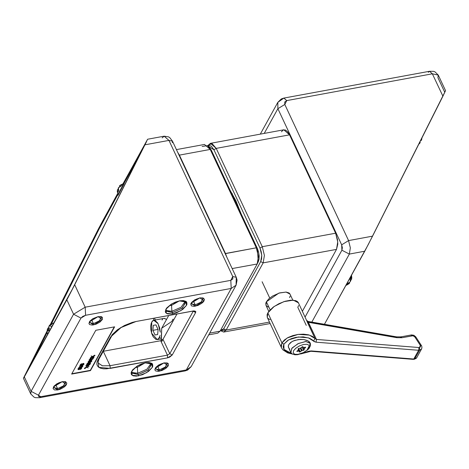 <?xml version="1.0" encoding="UTF-8"?>
<svg xmlns="http://www.w3.org/2000/svg" width="469" height="469" viewBox="0 0 469 469"><rect width="100%" height="100%" fill="white"/><g stroke="black" fill="none" stroke-linecap="round" stroke-linejoin="round"><path stroke-width="0.7" d="M229.939 189.927L235.925 200.796L240.943 213.418L235.925 200.796L229.939 189.927M231.082 192.366L232.319 193.832L231.082 192.366M281.447 131.812L283.17 130.03L285.322 129.983L287.567 131.678L289.566 134.849L335.634 233.193L337.522 239.636L337.768 244.097L336.513 249.367L337.756 241.91L335.634 233.193L262.3 246.694L264.422 255.412L263.179 262.875L336.513 249.367L302.382 311.252L336.513 249.367L263.179 262.875L260.717 261.585L261.585 258.882L261.749 255.371L261.186 251.583L259.984 248.107L213.917 149.769L211.326 146.24L209.455 145.542L208.084 146.064L213.917 149.769L216.232 148.356L289.566 134.849L335.634 233.193L262.3 246.694L216.232 148.356L289.566 134.849L283.809 129.825L210.475 143.326L216.232 148.356L211.988 143.485L208.113 145.314L210.475 143.326M208.113 145.314L207.843 145.847L208.113 145.314M226.105 330.088L223.742 332.075L220.401 330.674L226.105 330.088L263.179 262.875L264.422 255.412L262.3 246.694L259.984 248.107L261.749 255.371L260.717 261.585L223.643 328.804L260.717 261.585L263.179 262.875L226.105 330.088L223.643 328.804L220.559 330.381L222.2 330.287L223.643 328.804L226.105 330.088L269.482 322.103L226.105 330.088M259.984 248.107L262.3 246.694L216.232 148.356L213.917 149.769L259.984 248.107M209.127 147.02L211.349 150.238L257.411 248.576L258.618 252.058L259.181 255.845L259.017 259.357L258.243 261.878L257.411 248.576L256.303 247.796L258.413 256.32L257.305 263.742L220.108 331.196L214.825 332.169M258.143 262.06L257.305 263.742M211.349 150.238L209.151 147.043L207.597 145.625L210.241 149.459L211.349 150.238L210.241 149.459L256.303 247.796L257.411 248.576L211.349 150.238M202.116 146.422L207.597 145.625M208.711 334.848L217.745 333.183L220.108 331.196L257.182 263.977L232.161 268.585L257.182 263.977L258.425 256.52L256.303 247.796L225.46 253.477L226.744 257.018L225.46 253.477L179.398 155.139L210.241 149.459L204.478 144.429L176.426 149.599M220.108 331.196L209.661 333.119L220.108 331.196M177.71 152.337L179.398 155.139L210.241 149.459L256.303 247.796L225.173 253.659L225.46 253.477L179.398 155.139L177.71 152.337M179.105 155.315L179.398 155.139L179.105 155.315M299.193 351.158L298.319 350.067L298.8 351.088L296.795 351.387L298.571 349.681L298.114 348.995L298.87 348.408L298.401 348.59L298.108 348.942L298.548 349.839L296.795 351.381L299.075 351.076L299.732 352.061L301.755 350.583L304.334 349.833L303.912 348.848L305.454 347.658L305.255 347.236L303.273 347.529L302.734 346.626L304.105 348.649L303.625 347.611L305.272 347.23L305.454 347.658L305.671 347.312L305.313 347.224L305.665 347.3L305.454 347.658L303.894 349.006L302.775 346.614L304.346 349.692L303.59 350.279L302.077 350.484L300.91 347.992L302.077 350.484L300.301 351.791L298.73 348.438L300.301 351.791L299.38 351.985L298.565 349.81M300.43 348.197L298.87 348.408L300.735 348.098L302.165 346.896L300.43 348.197M281.599 347.975L281.113 345.858L281.928 342.898L283.88 344.205L283.165 346.849L283.944 349.352L284.882 350.478L287.72 352.336L291.589 353.526L283.962 349.376L283.88 344.205L281.928 342.898L281.353 347.365M411.073 335.271L411.465 334.942L414.754 336.83L415.798 336.848L414.754 336.83L420.505 345.712L420.376 347.013L418.987 347.552L316.487 339.462L308.45 322.303L396.85 337.709L401.874 337.721L413.066 335.769L414.754 336.83L420.324 345.372L421.367 345.389L420.324 345.372L419.497 347.529L419.644 350.22L418.624 350.273L413.793 359.031L311.293 350.941L308.59 351.234L307.781 351.539L308.379 351.697L307.781 351.539L302.224 353.345M308.321 321.576L308.022 321.687L316.487 339.462L316.124 342.182L418.624 350.273L418.987 347.552L316.487 339.462L316.124 342.182L313.544 341.098L315.027 338.554L309.358 335.077L298.184 334.42L287.204 337.985L281.928 342.898L267.858 312.864L281.928 342.898L284.331 340.019L288.101 337.492L292.867 335.57L298.184 334.42L303.537 334.168L308.426 334.825L312.383 336.332L315.027 338.554L313.544 341.098L308.438 337.838L298.407 336.982L288.582 339.919L283.88 344.205L287.567 340.529L291.425 338.612L295.992 337.334L303.214 336.883L309.505 338.231L312.512 340.007L313.96 341.502L316.124 342.182L418.624 350.273L419.644 350.22L421.584 348.918L419.644 350.22L414.408 359.313L419.644 350.22L419.497 347.529L418.987 347.552L418.624 350.273L413.793 359.031L414.813 358.978L416.753 357.677L414.813 358.978L413.394 359.36L413.793 359.031L311.293 350.941L307.781 351.539M298.589 305.53L297.844 307.342L306.275 325.345M298.255 302.487L297.188 301.379L295.576 300.606L290.956 300.172L285.105 301.25L278.914 303.672L273.321 307.078L269.177 310.941L267.858 312.864L267.277 317.402L281.588 347.945L282.918 349.903L287.732 352.934L292.31 354.048M289.854 293.817L289.033 292.961L286.166 292.052L279.717 292.861L272.677 295.974L268.848 298.835L266.41 301.825L270.162 309.833L266.41 301.825L265.958 305.325L268.813 311.41M310.232 343.074L308.215 340.981L303.842 339.533L300.23 339.374L294.767 340.388L291.689 341.79L288.769 344.592L288.365 345.612L288.488 347.599L289.824 349.352M262.118 281.74L269.757 298.038M292.838 300.154L289.989 294.069L286.049 292.04L278.815 293.143L266.41 301.825L265.835 303.226L265.97 305.342M266.093 305.571L268.162 307.019M289.537 297.563L290.112 296.162M308.696 321.951L396.211 337.205L396.586 336.865L396.85 337.709L308.45 322.303L308.074 321.441L306.65 320.368L307.33 322.127L308.45 322.303L307.33 322.127L315.027 338.554L316.487 339.462L315.027 338.554L298.425 302.81L293.318 300.183L283.938 301.608L274.119 306.503L267.858 312.864L267.119 314.681L267.289 317.425M267.453 317.724L268.514 318.832L270.126 319.606M421.596 348.901L421.948 347.799L421.719 346.058L415.798 336.848L415.733 337.369M290.692 352.33L292.146 347.963L298.483 343.472L305.987 341.479L310.402 343.531L310.22 343.05L309.229 341.737L306.961 340.353L303.842 339.533L298.366 339.55L293.143 341.027L290.458 342.657L288.769 344.592L288.271 346.62L290.692 352.33L292.263 354.025L295.019 354.81L297.692 354.675L303.068 352.964L308.842 348.801L310.56 345.559L310.22 343.05L305.63 341.496L297.926 343.742L291.777 348.408L290.897 352.676M306.955 350.237L303.431 352.565L298.055 354.347L294.813 354.265L293.166 352.964L293.524 350.765L295.792 348.209L299.41 345.94L303.478 344.51L306.996 344.287L309.077 345.313L309.37 346.843L308.965 347.922L306.955 350.237L310.402 343.531L306.955 350.237L307.5 350.114L306.955 350.237M302.734 346.626L302.165 346.896L302.734 346.626M400.52 337.217L400.919 336.883L401.874 337.721L412.427 335.781L411.465 334.942L413.916 335.259L415.798 336.848M411.465 334.942L400.919 336.883L396.581 336.865L396.85 337.709L401.874 337.721L400.925 336.883M300.277 348.221L301.467 350.765L300.277 348.221M297.194 351.457L297 351.041L297.194 351.457M302.054 346.996L303.59 350.279L302.054 346.996M299.181 351.134L298.56 349.815M50.582 326.371L51.772 326.494L54.005 322.824M48.624 327.778L47.838 328.165L48.624 327.778M47.709 328.611L47.58 329.267L47.709 328.611M47.035 331.853L47.375 329.162L48.155 331.091L49.438 328.675L48.659 326.746L51.584 324.478L52.047 323.481L51.496 324.519L52.047 323.481L49.122 325.75L49.433 325.908L49.122 325.75L49.737 325.058L52.047 323.481L51.584 324.478L48.659 326.746L49.438 328.675L48.764 329.953L49.585 330.903L48.764 329.953L48.155 331.091L47.375 329.162L47.14 332.832M117.373 189.91L117.783 195.04L123.2 184.85L121.594 185.138L121.072 186.175L118.458 187.793L118.704 190.719L117.672 192.607L117.35 190.033M123.916 183.262L123.2 184.85L123.499 184.927L124.232 183.297M65.537 382.534L63.262 386.063L57.576 388.613L55.735 384.691L57.576 388.613L53.695 387.752L54.515 385.835L58.801 382.851L62.043 381.807L63.772 381.655L65.355 382.124L63.508 385.876L57.576 388.613L57.646 389.962L66.451 384.603L62.236 381.643L56.96 383.706L54.005 386.169L53.05 388.502L54.416 389.927L57.646 389.962L60.313 389.188L64.083 387.118L65.883 385.436L66.838 383.103L65.467 381.678L62.236 381.643L53.431 387.001L57.646 389.962L57.576 388.613L53.601 387.47M101.398 317.507L99.129 321.036L93.437 323.587L91.602 319.659L93.437 323.587L89.556 322.725L90.382 320.808L92.698 318.885L97.904 316.78L99.633 316.628L101.304 317.22L99.369 320.849L93.437 323.587L93.513 324.935L102.318 319.577L98.103 316.616L92.827 318.68L89.866 321.136L88.911 323.475L89.579 324.566L92.287 325.087L96.18 324.161L99.944 322.086L102.318 319.577L102.494 317.466L101.333 316.651L98.103 316.616L89.298 321.974L93.513 324.935L93.437 323.587L89.462 322.438M151.575 364.401L147.788 370.287L138.308 374.532L137.704 373.254L146.938 369.197L151.012 363.422L146.938 369.197L137.704 373.254L138.308 374.532L131.836 373.095L131.977 371.348L133.319 369.349L137.007 366.312L140.043 364.659L145.431 362.912L151.417 363.926L148.192 369.971L138.308 374.532L138.378 375.88L146.709 372.621L152.284 367.42L151.833 363.328L145.625 362.742L141.415 363.967L137.294 366.008L132.627 369.889L131.214 372.45L131.121 373.576L131.443 374.538L133.278 375.827L136.444 376.126L142.588 374.655L148.538 371.389L152.284 367.42L152.794 366.178L152.566 364.091L151.833 363.328L149.283 362.519L145.625 362.742L137.294 366.008L131.725 371.208L132.17 375.294L138.378 375.88L138.308 374.532L131.683 372.626M185.747 302.441L181.96 308.326L172.481 312.571L171.883 311.287L181.11 307.23L185.185 301.461L181.11 307.23L171.883 311.287L172.481 312.571L166.014 311.135L166.149 309.388L167.497 307.388L171.179 304.346L174.216 302.698L179.604 300.946L185.589 301.966L182.365 308.004L172.481 312.571L172.551 313.919L180.882 310.654L186.457 305.46L186.005 301.368L179.797 300.781L175.588 302.007L171.466 304.047L166.8 307.928L165.897 309.241L165.293 311.615L165.616 312.577L167.451 313.867L172.551 313.919L176.766 312.694L182.711 309.429L186.457 305.46L186.967 304.211L186.738 302.13L186.005 301.368L183.455 300.559L179.797 300.781L171.466 304.047L165.897 309.241L166.348 313.333L172.551 313.919L172.481 312.571L165.856 310.66M167.31 363.792L165.041 367.327L159.349 369.871L157.514 365.949L159.349 369.871L155.468 369.009L156.294 367.092L160.574 364.108L163.816 363.065L165.545 362.918L167.134 363.387L165.281 367.133L159.349 369.871L159.425 371.219L168.23 365.861L164.015 362.9L158.739 364.964L155.778 367.426L154.823 369.76L155.491 370.85L158.2 371.372L162.092 370.446L165.856 368.376L168.23 365.861L168.406 363.751L167.245 362.936L164.015 362.9L155.21 368.259L159.425 371.219L159.349 369.871L155.374 368.728M203.177 298.765L200.902 302.294L195.215 304.844L193.375 300.922L195.215 304.844L191.334 303.982L192.155 302.065L196.441 299.081L199.677 298.038L201.412 297.885L202.995 298.354L201.148 302.106L195.215 304.844L195.286 306.193L204.091 300.834L199.876 297.874L194.6 299.937L191.645 302.394L190.748 304.018L191.358 305.823L194.06 306.345L197.953 305.419L201.723 303.343L203.523 301.667L204.478 299.333L203.106 297.909L199.876 297.874L191.071 303.232L195.286 306.193L195.215 304.844L191.241 303.695M137.382 367.321L144.798 363.035L137.382 367.321L136.936 366.359L137.382 367.321L135.389 367.444L137.382 367.321L137.704 373.254L137.382 367.321M171.56 305.36L178.976 301.075L171.56 305.36L171.109 304.393L171.56 305.36L169.561 305.483L171.56 305.36L171.883 311.287L171.56 305.36M71.839 373.723L90.324 370.317L114.26 326.916L90.47 370.639L114.624 326.852L95.776 330.323L71.622 374.11L90.47 370.639L71.622 374.11L95.776 330.323L114.624 326.852L90.47 370.639L90.324 370.317L71.839 373.723M91.185 355.924L92.457 356.587L94.709 355.156L94.99 355.566L92.469 357.161L91.338 356.241L92.61 356.909L94.99 355.566L94.838 355.25L92.457 356.587L92.61 356.909L91.185 355.924M90.025 358.298L91.525 357.296L93.114 358.158L94.017 357.138L93.302 358.433L91.285 357.947L90.611 358.334L91.25 358.504L91.086 358.791L90.265 358.762L90.728 357.923L92.182 357.683L91.303 357.325L91.455 357.642L91.303 357.325L90.581 357.607L90.118 358.445M92.264 357.478L92.968 357.835L93.864 356.815L94.017 357.138L93.489 356.886L93.114 358.158L92.035 357.36M90.699 358.222L91.25 358.504L90.699 358.222L91.66 357.935L93.302 358.433L94.017 357.138L93.114 358.158L91.367 357.659L90.224 358.416L90.611 358.844L91.25 358.504L90.693 358.228M89.186 359.67L92.704 358.891L92.856 359.207L89.608 360.409L89.421 359.84L92.856 359.207L92.704 358.891L89.274 359.518L89.339 359.993L89.186 359.67M89.456 360.092L89.608 360.409L89.456 360.092M88.061 361.898L89.608 360.579L90.019 360.831L88.735 362.185L90.922 361.781L91.455 361.042L90.705 360.948L90.875 360.643L91.865 360.796L91.056 361.951L88.342 362.449L88.307 361.898L90.019 360.831L89.866 360.514L88.823 360.919L88.19 362.132M88.653 361.898L90.159 361.74L91.291 360.931L90.922 361.781L90.769 361.464L89.55 361.892L89.702 362.215L88.653 361.898L90.019 360.831L88.559 361.564L88.342 362.449L89.913 362.431L91.303 361.787L91.889 360.942L91.631 360.38L91.783 360.702L90.722 360.321L91.631 360.38L90.722 360.321L90.705 360.948L90.552 360.626L90.722 360.321L90.705 360.948L91.455 361.042L91.08 361.675L89.415 362.256L88.653 361.886M86.531 364.583L87.257 363.446L88.465 362.76L89.309 362.555L89.345 362.895L87.51 363.674L86.683 364.905L90.077 364.278L90.57 363.053L89.345 362.895L90.576 363.065L90.077 364.278L86.683 364.905L86.531 364.583L86.683 364.905L87.879 363.411L89.345 362.895L89.192 362.572L87.732 363.094L87.879 363.411L87.732 363.094L86.531 364.583M89.415 362.537L90.476 362.947L89.415 362.537M85.751 365.943L89.104 364.46L85.891 365.691L86.038 366.008L89.948 364.513L88.6 365.275L88.137 366.113L89.022 366.189L88.858 366.494L86.038 366.008L89.948 364.513L88.6 365.275L88.137 366.113L89.022 366.189L88.858 366.494L85.751 365.943M88.301 365.82L89.022 366.189L88.301 365.82M84.385 368.259L86.9 366.664L88.184 367.907L86.912 367.239L84.531 368.575L87.052 366.987L88.184 367.907L86.9 366.664L87.052 366.987L86.9 366.664L84.385 368.259L84.531 368.575L84.385 368.259M80.31 365.457L81.348 365.48L83.371 364.026L83.236 364.794L82.925 364.589L83.382 364.114L83.072 364.905L82.351 364.782L82.925 364.589L82.351 364.782L82.339 365.398L82.192 365.075L82.351 364.782L82.339 365.398L82.767 365.287L84.021 363.921L83.4 363.416L83.793 363.493L83.218 363.44L83.371 363.762L82.778 363.997L82.919 363.528L81.653 364.964L81.5 364.642L82.321 363.903L81.418 365.169L81.178 364.911L81.5 364.642L81.295 365.251L80.785 365.017L81.043 365.328L80.815 364.958L81.805 364.102L80.826 364.56L80.316 365.474L80.305 364.653L81.272 363.897L81.805 364.102L80.774 365.298L83.371 363.762L84.01 363.885L83.898 364.378L82.339 365.398L83.529 364.436L83.289 364.038L81.477 365.404L80.381 365.55L80.404 365.058L81.805 364.102L81.653 363.786L80.258 364.735L80.299 365.369M78.739 367.549L81.618 366.711L82.292 366.084L82.403 366.482L82.403 366.119L79.794 366.236L82.884 365.926L82.11 367.11L78.892 367.866L78.739 367.549L78.892 367.866L81.958 366.934L82.251 366.166L81.958 366.934L81.811 366.611L81.289 366.811L81.442 367.127L81.289 366.811L78.739 367.549M79.478 366.219L82.139 365.457L82.808 365.838L82.046 365.474L82.192 365.797L82.046 365.474L79.642 365.914L79.624 366.535L79.478 366.219M78.1 369.502L77.995 368.839L78.862 368.007L79.583 368.13L78.599 368.986L78.821 369.355L80.557 368.024L81.788 367.913L80.967 369.121L80.123 369.425L81.307 368.464L81.067 368.065L78.722 369.636L78.165 369.578L78.182 369.085L79.583 368.13L79.437 367.813L78.681 368.112L78.833 368.429L78.681 368.112L78.036 368.763L78.077 369.396M78.563 369.044L80.809 367.514L79.279 368.675L79.431 368.992L79.279 368.675L78.956 368.939L79.109 369.255L78.563 369.044M81.201 367.444L81.723 367.843L81.207 367.444M79.97 369.103L81.201 368.059L80.856 368.933L80.129 368.81L80.123 369.425L79.97 369.103M162.186 137.863L164.214 136.198L168.957 140.401L144.968 144.815L168.957 140.401L232.724 276.534L232.782 278.985L230.801 280.368L85.159 307.189L74.659 284.765L147.624 139.252L123.206 183.42L146.58 141.562L70.368 293.148L23.591 377.955L47.029 331.155L23.45 378.319L30.737 393.901L31.071 391.31L24.318 376.894L66.821 299.826L73.574 314.242L31.071 391.31L24.318 376.894L23.45 378.342M50.371 324.501L98.496 228.749L117.426 193.902L98.496 228.749L50.371 324.501M117.461 194.066L98.66 228.52L50.482 324.413L98.66 228.52L99.211 228.808L98.66 228.52L102.518 221.169L117.461 194.066M47.023 331.302L25.215 375.03L72.419 289.08L145.865 142.57L123.241 183.408L145.636 143.35L72.419 289.08L25.215 375.03L47.023 331.302M103.069 221.462L102.518 221.169L103.069 221.462M127.761 176.684L127.21 176.397L127.761 176.684M172.985 319.348L171.912 321.353L161.705 328.224L161.371 340.506L161.705 328.224L168.559 315.801M155.374 319.964L154.606 318.369L155.374 319.964M98.326 363.17L102.453 365.838L110.039 365.691L110.186 368.388L110.039 365.691L167.439 355.121L167.585 357.818L167.439 355.121L169.755 353.708L172.223 354.998L169.755 353.708L167.439 355.121L160.685 340.705L163.007 339.292L169.755 353.708L193.164 311.269L169.755 353.708L163.007 339.292L161.799 341.485L163.007 339.292L160.685 340.705L103.303 351.269L160.685 340.705L167.439 355.121L110.039 365.691L103.297 351.287L110.039 365.691L102.383 365.82L98.279 363.076L98.062 362.015L98.953 359.16L97.98 359.817L97.048 362.097L96.878 364.161L97.47 365.92L98.807 367.315L100.835 368.282L103.479 368.798L106.639 368.833L167.585 357.818L169.696 357.097L172.223 354.998L195.649 312.518L195.743 311.41L194.072 310.877L136.028 321.529L132.223 322.438L124.437 325.486L117.408 329.766L112.197 334.626L97.98 359.817L98.953 359.16L111.511 336.39L110.537 337.041L121.072 327.561L136.028 321.529L193.427 310.959L193.023 311.293L193.785 311.252L193.416 310.976M163.007 339.292L176.801 314.283L163.007 339.292M147.629 139.252L164.156 136.209L168.957 140.401L172.481 141.181L168.957 140.401L232.724 276.534L236.253 277.32L236.095 285.193L231.24 288.458L186.316 369.906L40.68 396.727L38.458 395.168L80.967 318.099L82.825 316.364L85.598 315.279L231.24 288.458L186.316 369.906L40.68 396.727L38.61 396.528L38.458 395.168L31.071 391.31L30.761 393.942M154.014 320.21L153.246 318.621L154.014 320.21M131.713 372.468L137.704 373.254L131.713 372.468M165.885 310.501L171.883 311.287L165.885 310.501M164.156 136.209L168.611 136.901L169.831 137.698L172.481 141.181L236.253 277.32L237.068 280.169L236.095 285.193L191.17 366.647L187.647 370.047L185.138 370.903L191.17 366.647L185.103 370.909M67.507 298.571L66.821 299.826L73.574 314.242L85.159 307.189L74.659 284.765L67.507 298.571M172.469 141.157L172.281 142.734M39.46 397.724L40.68 396.727L39.496 397.718L185.138 370.903M236.241 277.29L232.724 276.534L230.801 280.368L231.24 288.458L236.1 285.187M85.598 315.279L231.24 288.458L230.801 280.368L85.159 307.189L85.598 315.279L85.159 307.189L73.574 314.242L31.071 391.31L38.458 395.168L80.967 318.099L73.574 314.242L80.967 318.099L85.598 315.279M80.305 368.2L78.892 369.343L78.599 368.986L79.583 368.13L78.716 368.505L78.206 369.607L79.261 369.437L80.979 368.083L81.36 368.136L81.237 368.581L80.123 369.425L81.413 368.769L81.676 367.813L81.002 367.479L81.149 367.79L80.316 368.188M82.755 365.726L82.778 366.418L82.016 367.163L78.892 367.866L82.403 366.482L82.239 366.078L79.794 366.236L82.89 365.949M84.66 368.669L87.052 366.987L88.184 367.907L86.912 367.239L84.66 368.669M86.624 366.013L87.809 366.096L88.172 365.433L86.624 366.013L87.809 366.096L87.328 365.75L87.809 366.096L88.172 365.433L86.624 366.013M89.866 364.05L87.222 364.536L87.896 363.674L89.174 363.199L90.13 363.276L89.866 364.05L89.714 363.727L87.439 364.149L89.714 363.727L89.866 364.05L90.159 363.317L89.174 363.199L87.979 363.622L87.222 364.536L89.866 364.05M89.667 360.045L92.856 359.207L89.843 360.368L89.667 360.045M92.469 357.161L94.99 355.566L92.61 356.909L91.338 356.241L92.469 357.161M173.12 319.166L172.721 319.495M193.199 311.264L195.649 312.518L193.427 310.959L136.028 321.529L120.756 327.514L110.537 337.041L97.98 359.817L98.807 367.315L110.186 368.388L167.585 357.818L172.223 354.998L195.649 312.518L193.199 311.264M31.171 364.231L47.093 332.544L31.171 364.231M51.52 323.727L99.135 228.948L117.725 194.887L99.135 228.948L51.52 323.727M124.168 183.203L140.383 153.797L124.168 183.203M117.783 195.04L118.006 195.268L118.645 194.189L124.109 183.66L123.963 183.203L118.551 193.392M118.047 195.221L123.499 184.927L121.594 185.138L121.072 186.175L118.458 187.793L118.704 190.719L117.672 192.607L118.663 190.613L117.672 192.607L117.432 189.675L118.557 190.262L117.367 189.951M121.969 184.364L121.594 185.138L121.969 184.364L120.51 185.021L121.969 184.364L120.967 186.211L121.969 184.364M119.894 185.466L120.51 185.021L119.894 185.466M119.402 186.955L118.335 187.864L119.402 186.955M118.252 188.221L118.165 189.335L118.252 188.221M118.235 190.092L118.165 189.335L118.235 190.092M117.52 192.695L117.262 191.147M120.299 186.469L119.361 185.982L120.299 186.469M47.375 329.162L48.723 329.865L47.375 329.162M48.155 331.091L48.723 329.865L48.155 331.091M48.67 329.836L49.339 328.529L49.186 328.869L47.838 328.165L49.186 328.869L48.67 329.836M419.304 143.801L419.937 143.063L419.304 143.801M421.268 140.489L420.775 140.237L421.268 140.489L421.414 139.95L421.268 140.489L420.617 140.536M350.882 280.333L351.017 279.096L350.882 280.333M351.68 278.815L351.152 276.98L350.026 279.207L350.425 281.599L347.693 283.628L346.919 285L349.657 282.971L349.235 282.754L349.657 282.971L349.088 283.598L346.919 285L347.693 283.628L350.425 281.599L350.026 279.207L350.642 278L350.308 277.396L350.642 278L351.152 276.98L351.551 279.372L351.727 278.545M283.897 98.091L286.747 100.612L432.383 73.797L429.504 71.282L283.862 98.097L281.312 98.971L277.83 102.353L283.862 98.097L286.747 100.612L284.818 104.446L277.865 108.679L277.824 102.365L277.865 108.679L341.637 244.812L348.59 240.585L341.637 244.812L341.93 250.206L349.323 254.063L350.355 247.849L348.59 240.585L284.818 104.446L277.865 108.679L264.217 133.43L277.865 108.679L341.637 244.812L342.347 247.72L341.93 250.206L349.323 254.063L364.741 251.226L372.574 236.165L348.59 240.585L350.355 247.849L349.323 254.063L311.803 322.092L349.323 254.063L364.741 251.226L324.442 324.29L368.288 244.548L445.55 90.652L438.263 75.099L432.383 73.797L442.888 96.215L372.574 236.165L348.59 240.585L284.818 104.446L284.759 101.996L286.747 100.612L432.383 73.797L442.888 96.215L445.55 90.658M445.474 90.74L444.682 92.106L437.929 77.69L438.239 75.058L432.383 73.797L429.54 71.276L428.32 72.273M341.93 250.206L305.084 317.021L341.93 250.206M350.818 277.308L351.592 275.936L351.785 277.683M351.551 279.372L350.279 278.709L351.551 279.372M347.869 282.942L347.359 283.956M350.449 280.573L350.783 280.749L350.449 280.573M421.936 138.115L421.567 140.026L421.936 138.115M421.531 139.903L421.273 139.469L421.531 139.903M419.943 142.043L420.236 142.599L419.943 142.043M419.931 142.975L418.893 144.001L419.931 142.975M421.021 139.739L421.567 140.026L421.021 139.739M164.332 318.34L166.595 319.366L163.992 318.375L153.732 320.263M159.243 337.938L160.334 337.739L159.243 337.938L157.273 339.597L151.622 333.189L151.745 321.922L153.715 320.268L158.071 323.592L160.298 332.158L159.718 327.937L157.725 323L154.975 320.397L153.181 320.438L152.402 321.007L151.223 323.147L150.696 326.313L150.901 330.035L151.804 333.74L153.263 336.865L156.013 339.462L157.807 339.427L158.586 338.853L160.07 335.493L159.243 337.938M162.684 319.113L162.022 320.028M157.66 334.555L155.069 334.977L152.9 330.358L153.328 325.31L155.919 324.882L158.088 329.508L157.66 334.555L155.069 334.977L157.666 334.503L155.069 334.977L152.9 330.358L158.041 329.408L152.9 330.358L153.328 325.31L155.919 324.882L158.088 329.508L157.66 334.555M270.15 323.534L223.742 332.075M303.267 347.529L302.839 346.609M300.6 353.954L310.9 351.275L413.4 359.36L416.003 358.58L416.748 357.695M421.584 348.918L416.753 357.677M308.074 321.441L396.581 336.865M298.571 349.681L298.161 348.801M47.023 331.694L47.609 334.608M39.496 397.718L35.351 397.642L34.008 397.155L30.737 393.901M88.084 362.009L88.236 362.332M90.042 358.357L90.189 358.674M161.137 340.588L161.717 328.206M119.425 185.906L123.963 183.203M50.376 324.495L53.818 322.83M351.662 278.897L351.574 275.098M277.83 102.353L260.289 134.152M429.504 71.282L433.649 71.358L434.992 71.845L438.263 75.099M348.901 283.768L345.794 285.58M160.621 338.981L157.273 339.597"/></g></svg>

